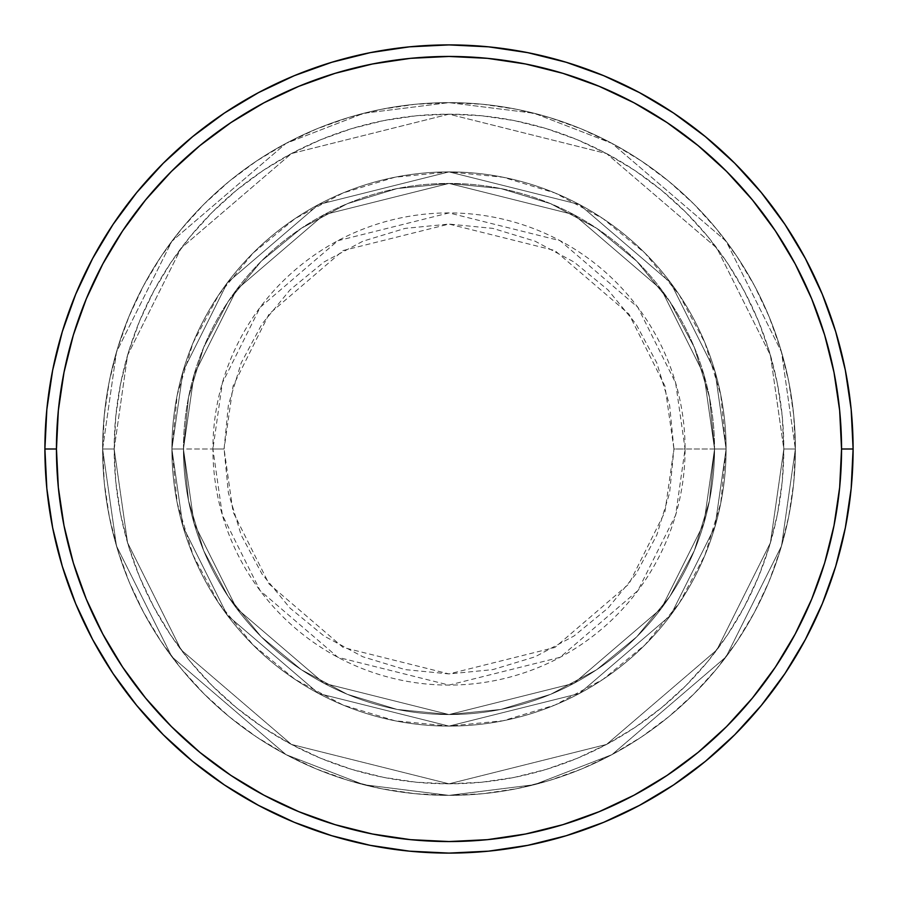 <?xml version="1.0" encoding="UTF-8"?>
<svg xmlns="http://www.w3.org/2000/svg" width="898" height="898" viewBox="0 0 898 898"><rect width="100%" height="100%" fill="white"/><g stroke="black" fill="none" stroke-linecap="round" stroke-linejoin="round"><path stroke-width="0.67" stroke-dasharray="4.49 3.37" d="M673.927 449L664.924 386.017L628.937 314.042L554.852 250.531L449 224.073L343.148 250.531L269.063 314.042L233.076 386.017L224.073 449L212.916 449L222.367 382.896L260.139 307.352L337.906 240.698L449 212.916L560.094 240.698L637.861 307.352L675.633 382.896L685.084 449L673.927 449L669.605 405.121L656.808 362.927L636.02 324.032L608.047 289.953L573.968 261.98L535.073 241.192L492.879 228.395L449 224.073L405.121 228.395L362.927 241.192L324.032 261.98L289.953 289.953L261.98 324.032L241.192 362.927L228.395 405.121L224.073 449L228.395 492.879L241.192 535.073L261.98 573.968L289.953 608.047L324.032 636.02L362.927 656.808L405.121 669.605L449 673.927L492.879 669.605L535.073 656.808L573.968 636.02L608.047 608.047L636.02 573.968L656.808 535.073L669.605 492.879L673.927 449L685.084 449A236.084 236.084 0 0 0 449 212.916A236.084 236.084 0 0 0 212.916 449L171.9 449L182.99 526.587L227.317 615.253L318.599 693.503L449 726.1L579.401 693.503L670.683 615.253L715.01 526.587L726.1 449L714.55 449L703.931 523.354L661.444 608.328L573.968 683.311L449 714.55L324.032 683.311L236.556 608.328L194.069 523.354L183.45 449L171.9 449L183.45 449L194.069 523.354L236.556 608.328L324.032 683.311L449 714.55L573.968 683.311L661.444 608.328L703.931 523.354L714.55 449L726.1 449L715.01 526.587L670.683 615.253L579.401 693.503L449 726.1L318.599 693.503L227.317 615.253L182.99 526.587L171.9 449L182.99 526.587L227.317 615.253L318.599 693.503L449 726.1L579.401 693.503L670.683 615.253L715.01 526.587L726.1 449L714.55 449L703.931 523.354L661.444 608.328L573.968 683.311L449 714.55L324.032 683.311L236.556 608.328L194.069 523.354L183.45 449L171.9 449L183.45 449L194.069 523.354L236.556 608.328L324.032 683.311L449 714.55L573.968 683.311L661.444 608.328L703.931 523.354L714.55 449L726.1 449L715.01 526.587L670.683 615.253L579.401 693.503L449 726.1L318.599 693.503L227.317 615.253L182.99 526.587L171.9 449L182.99 526.587L227.317 615.253L318.599 693.503L449 726.1L579.401 693.503L670.683 615.253L715.01 526.587L726.1 449L714.55 449L703.931 523.354L661.444 608.328L573.968 683.311L449 714.55L324.032 683.311L236.556 608.328L194.069 523.354L183.45 449L171.9 449L183.45 449L194.069 523.354L236.556 608.328L324.032 683.311L449 714.55L573.968 683.311L661.444 608.328L703.931 523.354L714.55 449L726.1 449L715.01 526.587L670.683 615.253L579.401 693.503L449 726.1L318.599 693.503L227.317 615.253L182.99 526.587L171.9 449A277.1 277.1 0 0 1 449 171.9A277.1 277.1 0 0 1 726.1 449A277.1 277.1 0 0 0 449 171.9A277.1 277.1 0 0 0 171.9 449A277.1 277.1 0 0 1 449 171.9A277.1 277.1 0 0 1 726.1 449A277.1 277.1 0 0 0 449 171.9A277.1 277.1 0 0 0 171.9 449A277.1 277.1 0 0 1 449 171.9A277.1 277.1 0 0 1 726.1 449L685.084 449L726.1 449A277.1 277.1 0 0 0 449 171.9A277.1 277.1 0 0 0 171.9 449A277.1 277.1 0 0 1 449 171.9A277.1 277.1 0 0 1 726.1 449A277.1 277.1 0 0 0 449 171.9A277.1 277.1 0 0 0 171.9 449A277.1 277.1 0 0 1 449 171.9A277.1 277.1 0 0 1 726.1 449A277.1 277.1 0 0 1 449 726.1A277.1 277.1 0 0 1 171.9 449A277.1 277.1 0 0 0 449 726.1A277.1 277.1 0 0 0 726.1 449A277.1 277.1 0 0 1 449 726.1A277.1 277.1 0 0 1 171.9 449A277.1 277.1 0 0 0 449 726.1A277.1 277.1 0 0 0 726.1 449A277.1 277.1 0 0 1 449 726.1A277.1 277.1 0 0 1 171.9 449L212.916 449A236.084 236.084 0 0 0 449 685.084A236.084 236.084 0 0 0 685.084 449L675.633 515.104L637.861 590.648L560.094 657.302L449 685.084L337.906 657.302L260.139 590.648L222.367 515.104L212.916 449L224.073 449L233.076 511.983L269.063 583.958L343.148 647.469L449 673.927L554.852 647.469L628.937 583.958L664.924 511.983L673.927 449M795.37 449L783.831 449A334.831 334.831 0 0 0 449 114.169A334.831 334.831 0 0 0 114.169 449L102.63 449A346.37 346.37 0 0 1 449 102.63A346.37 346.37 0 0 1 795.37 449L783.831 449L770.428 542.751L716.862 649.894L606.565 744.431L449 783.831L291.435 744.431L181.138 649.894L127.572 542.751L114.169 449L102.63 449L116.482 545.984L171.9 656.82L286.002 754.623L363.735 784.717L449 795.37L534.265 784.717L611.998 754.623L726.1 656.82L781.518 545.984L795.37 449L781.518 545.984L726.1 656.82L611.998 754.623L534.265 784.717L449 795.37L363.735 784.717L286.002 754.623L171.9 656.82L116.482 545.984L102.63 449L114.169 449L127.572 542.751L181.138 649.894L291.435 744.431L449 783.831L606.565 744.431L716.862 649.894L770.428 542.751L783.831 449L795.37 449A346.37 346.37 0 0 0 449 102.63A346.37 346.37 0 0 0 102.63 449A346.37 346.37 0 0 1 449 102.63A346.37 346.37 0 0 1 795.37 449L793.709 415.044L788.713 381.426L780.452 348.458L769.002 316.444L754.477 285.721L737 256.57L716.75 229.259L693.918 204.082L668.741 181.25L641.43 161L612.279 143.523L581.556 128.998L549.542 117.548L516.575 109.287L482.956 104.291L449 102.63L415.044 104.291L381.426 109.287L348.458 117.548L316.444 128.998L285.721 143.523L256.57 161L229.259 181.25L204.082 204.082L181.25 229.259L161 256.57L143.523 285.721L128.998 316.444L117.548 348.458L109.287 381.426L104.291 415.044L102.63 449L104.291 482.956L109.287 516.575L117.548 549.542L128.998 581.556L143.523 612.279L161 641.43L181.25 668.741L204.082 693.918L229.259 716.75L256.57 737L285.721 754.477L316.444 769.002L348.458 780.452L381.426 788.713L415.044 793.709L449 795.37L482.956 793.709L516.575 788.713L549.542 780.452L581.556 769.002L612.279 754.477L641.43 737L668.741 716.75L693.918 693.918L716.75 668.741L737 641.43L754.477 612.279L769.002 581.556L780.452 549.542L788.713 516.575L793.709 482.956L795.37 449A346.37 346.37 0 0 1 449 795.37A346.37 346.37 0 0 1 102.63 449A346.37 346.37 0 0 0 449 795.37A346.37 346.37 0 0 0 795.37 449L783.831 449L782.214 481.822L777.387 514.318L769.406 546.197L758.339 577.133L744.285 606.835L727.402 635.021L707.826 661.411L685.758 685.758L661.411 707.826L635.021 727.402L606.835 744.285L577.133 758.339L546.197 769.406L514.318 777.387L481.822 782.214L449 783.831L416.178 782.214L383.682 777.387L351.803 769.406L320.867 758.339L291.165 744.285L262.979 727.402L236.589 707.826L212.242 685.758L190.174 661.411L170.598 635.021L153.715 606.835L139.661 577.133L128.594 546.197L120.613 514.318L115.786 481.822L114.169 449L115.786 416.178L120.613 383.682L128.594 351.803L139.661 320.867L153.715 291.165L170.598 262.979L190.174 236.589L212.242 212.242L236.589 190.174L262.979 170.598L291.165 153.715L320.867 139.661L351.803 128.594L383.682 120.613L416.178 115.786L449 114.169L481.822 115.786L514.318 120.613L546.197 128.594L577.133 139.661L606.835 153.715L635.021 170.598L661.411 190.174L685.758 212.242L707.826 236.589L727.402 262.979L744.285 291.165L758.339 320.867L769.406 351.803L777.387 383.682L782.214 416.178L783.831 449L770.428 355.249L716.862 248.106L606.565 153.569L449 114.169L291.435 153.569L181.138 248.106L127.572 355.249L114.169 449L102.63 449L116.482 352.016L171.9 241.18L286.002 143.377L363.735 113.283L449 102.63L534.265 113.283L611.998 143.377L726.1 241.18L781.518 352.016L795.37 449L781.518 352.016L726.1 241.18L611.998 143.377L534.265 113.283L449 102.63L363.735 113.283L286.002 143.377L171.9 241.18L116.482 352.016L102.63 449L114.169 449L127.572 355.249L181.138 248.106L291.435 153.569L449 114.169L606.565 153.569L716.862 248.106L770.428 355.249L783.831 449L795.37 449A346.37 346.37 0 0 1 449 795.37A346.37 346.37 0 0 1 102.63 449L114.169 449A334.831 334.831 0 0 0 449 783.831A334.831 334.831 0 0 0 783.831 449L795.37 449M183.45 449A265.55 265.55 0 0 1 449 183.45A265.55 265.55 0 0 1 714.55 449A265.55 265.55 0 0 0 449 183.45A265.55 265.55 0 0 0 183.45 449L188.546 500.803L203.666 550.62L228.204 596.53L261.228 636.772L301.47 669.796L347.38 694.334L397.197 709.454L449 714.55L500.803 709.454L550.62 694.334L596.53 669.796L636.772 636.772L669.796 596.53L694.334 550.62L709.454 500.803L714.55 449L709.454 397.197L694.334 347.38L669.796 301.47L636.772 261.228L596.53 228.204L550.62 203.666L500.803 188.546L449 183.45L397.197 188.546L347.38 203.666L301.47 228.204L261.228 261.228L228.204 301.47L203.666 347.38L188.546 397.197L183.45 449A265.55 265.55 0 0 0 449 714.55A265.55 265.55 0 0 0 714.55 449A265.55 265.55 0 0 1 449 714.55A265.55 265.55 0 0 1 183.45 449L188.546 397.197L203.666 347.38L228.204 301.47L261.228 261.228L301.47 228.204L347.38 203.666L397.197 188.546L449 183.45L500.803 188.546L550.62 203.666L596.53 228.204L636.772 261.228L669.796 301.47L694.334 347.38L709.454 397.197L714.55 449L709.454 500.803L694.334 550.62L669.796 596.53L636.772 636.772L596.53 669.796L550.62 694.334L500.803 709.454L449 714.55L397.197 709.454L347.38 694.334L301.47 669.796L261.228 636.772L228.204 596.53L203.666 550.62L188.546 500.803L183.45 449L171.9 449L177.232 503.06L192.991 555.043L218.607 602.951L253.068 644.932L295.049 679.393L342.957 705.009L394.94 720.768L449 726.1L503.06 720.768L555.043 705.009L602.951 679.393L644.932 644.932L679.393 602.951L705.009 555.043L720.768 503.06L726.1 449L720.768 394.94L705.009 342.957L679.393 295.049L644.932 253.068L602.951 218.607L555.043 192.991L503.06 177.232L449 171.9L394.94 177.232L342.957 192.991L295.049 218.607L253.068 253.068L218.607 295.049L192.991 342.957L177.232 394.94L171.9 449A277.1 277.1 0 0 0 449 726.1A277.1 277.1 0 0 0 726.1 449A277.1 277.1 0 0 1 449 726.1A277.1 277.1 0 0 1 171.9 449A277.1 277.1 0 0 0 449 726.1A277.1 277.1 0 0 0 726.1 449A277.1 277.1 0 0 1 449 726.1A277.1 277.1 0 0 1 171.9 449L182.99 371.413L227.317 282.747L318.599 204.497L449 171.9L579.401 204.497L670.683 282.747L715.01 371.413L726.1 449L714.55 449L703.931 374.646L661.444 289.672L573.968 214.689L449 183.45L324.032 214.689L236.556 289.672L194.069 374.646L183.45 449L194.069 374.646L236.556 289.672L324.032 214.689L449 183.45L573.968 214.689L661.444 289.672L703.931 374.646L714.55 449L726.1 449L715.01 371.413L670.683 282.747L579.401 204.497L449 171.9L318.599 204.497L227.317 282.747L182.99 371.413L171.9 449L183.45 449L171.9 449L182.99 371.413L227.317 282.747L318.599 204.497L449 171.9L579.401 204.497L670.683 282.747L715.01 371.413L726.1 449L714.55 449L703.931 374.646L661.444 289.672L573.968 214.689L449 183.45L324.032 214.689L236.556 289.672L194.069 374.646L183.45 449L194.069 374.646L236.556 289.672L324.032 214.689L449 183.45L573.968 214.689L661.444 289.672L703.931 374.646L714.55 449L726.1 449L715.01 371.413L670.683 282.747L579.401 204.497L449 171.9L318.599 204.497L227.317 282.747L182.99 371.413L171.9 449L183.45 449L171.9 449L182.99 371.413L227.317 282.747L318.599 204.497L449 171.9L579.401 204.497L670.683 282.747L715.01 371.413L726.1 449L714.55 449L703.931 374.646L661.444 289.672L573.968 214.689L449 183.45L324.032 214.689L236.556 289.672L194.069 374.646L183.45 449L194.069 374.646L236.556 289.672L324.032 214.689L449 183.45L573.968 214.689L661.444 289.672L703.931 374.646L714.55 449L726.1 449L715.01 371.413L670.683 282.747L579.401 204.497L449 171.9L318.599 204.497L227.317 282.747L182.99 371.413L171.9 449L183.45 449M853.1 449A404.1 404.1 0 0 0 449 44.9A404.1 404.1 0 0 0 44.9 449A404.1 404.1 0 0 0 449 853.1A404.1 404.1 0 0 0 853.1 449"/><path stroke-width="1.35" d="M44.9 449L56.451 449A392.549 392.549 0 0 1 449 56.451A392.549 392.549 0 0 1 841.549 449L853.1 449A404.1 404.1 0 0 0 449 44.9A404.1 404.1 0 0 0 44.9 449A404.1 404.1 0 0 1 449 44.9A404.1 404.1 0 0 1 853.1 449A404.1 404.1 0 0 1 449 853.1A404.1 404.1 0 0 1 44.9 449L46.842 409.387L52.668 370.167L62.299 331.699L75.657 294.353L92.617 258.512L113.002 224.489L136.631 192.643L163.256 163.256L192.643 136.631L224.489 113.002L258.512 92.617L294.353 75.657L331.699 62.299L370.167 52.668L409.387 46.842L449 44.9L488.613 46.842L527.833 52.668L566.301 62.299L603.647 75.657L639.488 92.617L673.511 113.002L705.357 136.631L734.744 163.256L761.369 192.643L784.998 224.489L805.383 258.512L822.344 294.353L835.701 331.699L845.332 370.167L851.158 409.387L853.1 449L851.158 488.613L845.332 527.833L835.701 566.301L822.344 603.647L805.383 639.488L784.998 673.511L761.369 705.357L734.744 734.744L705.357 761.369L673.511 784.998L639.488 805.383L603.647 822.344L566.301 835.701L527.833 845.332L488.613 851.158L449 853.1L409.387 851.158L370.167 845.332L331.699 835.701L294.353 822.344L258.512 805.383L224.489 784.998L192.643 761.369L163.256 734.744L136.631 705.357L113.002 673.511L92.617 639.488L75.657 603.647L62.299 566.301L52.668 527.833L46.842 488.613L44.9 449A404.1 404.1 0 0 0 449 853.1A404.1 404.1 0 0 0 853.1 449L841.549 449L839.664 410.521L834.006 372.412L824.656 335.044L811.669 298.776L795.201 263.956L775.401 230.909L752.445 199.962L726.583 171.417L698.038 145.555L667.091 122.599L634.044 102.799L599.224 86.331L562.956 73.344L525.588 63.994L487.479 58.336L449 56.451L410.521 58.336L372.412 63.994L335.044 73.344L298.776 86.331L263.956 102.799L230.909 122.599L199.962 145.555L171.417 171.417L145.555 199.962L122.599 230.909L102.799 263.956L86.331 298.776L73.344 335.044L63.994 372.412L58.336 410.521L56.451 449L58.336 487.479L63.994 525.588L73.344 562.956L86.331 599.224L102.799 634.044L122.599 667.091L145.555 698.038L171.417 726.583L199.962 752.445L230.909 775.401L263.956 795.201L298.776 811.669L335.044 824.656L372.412 834.006L410.521 839.664L449 841.549L487.479 839.664L525.588 834.006L562.956 824.656L599.224 811.669L634.044 795.201L667.091 775.401L698.038 752.445L726.583 726.583L752.445 698.038L775.401 667.091L795.201 634.044L811.669 599.224L824.656 562.956L834.006 525.588L839.664 487.479L841.549 449A392.549 392.549 0 0 1 449 841.549A392.549 392.549 0 0 1 56.451 449L44.9 449"/></g></svg>
